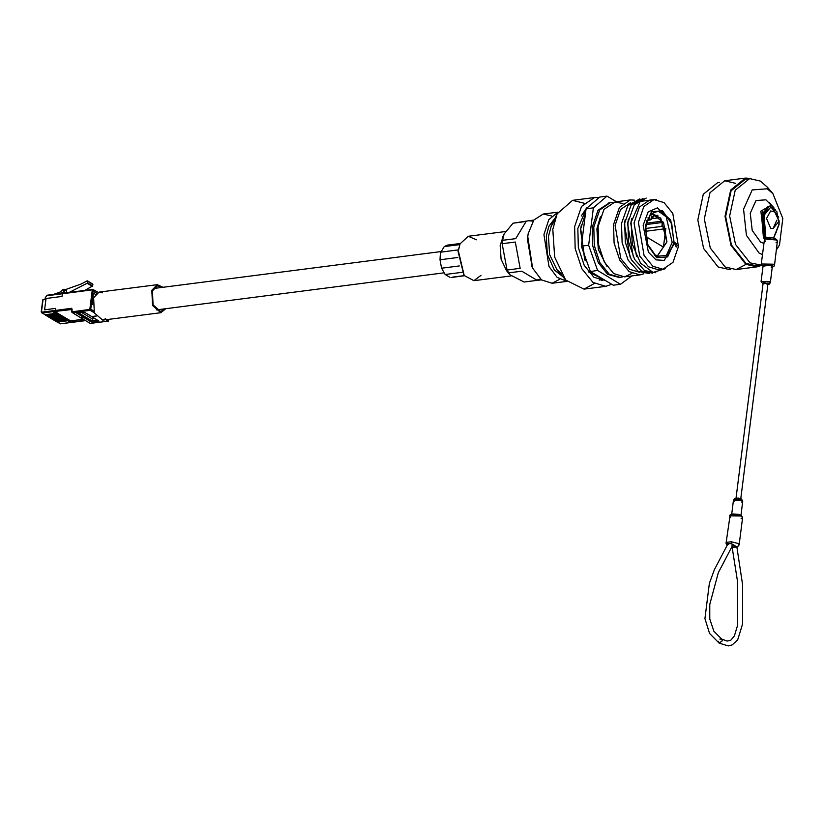 <?xml version="1.0" encoding="UTF-8"?>
<svg xmlns="http://www.w3.org/2000/svg" width="824" height="824" viewBox="0 0 824 824"><rect width="100%" height="100%" fill="white"/><g stroke="black" fill="none" stroke-linecap="round" stroke-linejoin="round"><path stroke-width="1.24" d="M674.815 244.244L676.267 247.015L677.184 245.665L675.731 242.895L674.815 244.244M670.355 220.307L657.48 207.823L648.189 211.902L643.122 225.24L648.395 252.154L655.966 259.89L664.247 260.394L673.538 245.068M654.472 255.11L657.717 255.45L666.904 241.957L663.547 222.418L652.412 214.271L649.364 215.414M657.655 255.45L666.791 241.968L660.848 218.535L653.7 214.25L652.351 214.271M584.144 224.375L583.104 232.564M585.534 213.385L580.745 228.732L584.628 259.375M581.342 225.055L580.487 229.845L585.143 260.806M586.111 208.812L581.188 215.991M600.377 216.774L596.844 228.887L598.306 249.487L606.732 266.193M622.934 203.477L614.869 201.952L604.002 209.44L598.142 226.497L598.636 244.934L604.26 262.032L613.643 273.619L624.51 276.864L631.915 273.352M634.356 200.088L630.339 199.964L619.473 207.442L613.612 224.499L614.107 242.946L619.741 260.044L629.124 271.621L639.98 274.866L643.822 273.733M630.679 202.56L620.565 209.523L615.106 225.395L620.802 258.478L629.536 269.263L639.651 272.281M639.815 198.852L627.919 205.609L621.471 223.489L622.089 242.627L628.187 260.137L638.167 271.426L649.425 273.547M625.261 219.411L624.417 224.2L630.144 257.346M643.008 198.44L631.112 205.197L624.674 223.077L625.292 242.215L631.39 259.725L641.371 271.014L652.618 273.135M628.465 218.999L627.62 223.788L633.347 256.933M646.212 198.028L634.315 204.785L627.867 222.665L628.485 241.803L634.583 259.313L644.574 270.602L655.822 272.723M631.668 218.587L630.813 223.376L636.55 256.522M656.368 199.501L640.227 201.365L631.071 222.253L632.296 244.306L640.536 263.206L652.969 272.404L665.267 268.727M651.794 200.047L649.59 200.119L639.465 207.082L634.016 222.964L639.712 256.048L648.447 266.822L658.551 269.85L660.714 269.355M678.492 246.448L672.796 213.365L664.051 202.58L653.947 199.562L643.832 206.525L638.384 222.398L644.08 255.481L652.814 266.265L662.918 269.283L673.033 262.32L678.492 246.448M609.719 202.642L598.059 210.202L592.209 227.259L592.703 245.696L598.327 262.794L607.71 274.382L619.349 277.503M612.716 202.426L610.502 202.519L599.635 209.996L593.774 227.053L594.269 245.5L599.893 262.599L609.286 274.176L620.142 277.42L622.295 276.946M645.748 236.478L663.444 247.087L665.761 228.701L661.857 226.363L662.352 222.48L660.498 221.368L660.869 218.391M632.059 275.886L620.493 284.228L613.221 285.166L590.345 271.457L581.384 246.201L586.111 208.76L593.383 207.823L607.02 196.112L616.424 201.756M586.111 208.76L599.738 197.049L607.02 196.112M620.493 284.228L597.616 270.519L588.655 245.264L593.383 207.823M590.345 271.457L597.616 270.519M581.384 246.201L588.655 245.264M599.161 280.026L602.293 279.614M588.367 271.807L603.807 279.521M593.125 273.115L602.777 278.903M653.7 214.25L653.35 217.083L651.485 215.97L651.001 219.853L647.88 217.979M646.603 221.388L645.357 231.307M657.964 215.754L657.058 215.208M651.125 218.823L660.086 217.67M646.376 223.191L660.498 221.368M646.201 224.561L662.352 222.48M645.717 228.444L661.857 226.363M645.357 231.328L665.761 228.701M646.922 220.368L651.001 219.853M651.31 217.351L653.35 217.083M601.716 280.603L603.817 279.532M553.944 220.482L553.213 220.111M554.398 221.275L551.297 226.054L548.444 236.354L549.649 254.575L556.9 269.633L561.113 273.475M584.072 203.24L572.608 200.356L557.137 213.777L552.791 229.422L554.624 257.139L565.666 280.036L584.031 289.1L594.382 283.415M597.987 197.523L594.434 197.544L581.548 206.412L574.606 226.621L575.193 248.477L581.857 268.737L592.981 282.457L605.846 286.299L611.707 284.259M586.842 207.463L577.881 228.578L578.386 247.633L584.206 265.297L593.898 277.266L605.527 280.562M560.258 274.907L560.876 274.351M463.953 275.164L458.062 251.351L459.977 244.234M476.427 239.794L468.228 236.333L460.142 243.811L458.319 250.877L464.221 275.525L473.934 280.716L481 275.298M562.72 276.545L554.387 269.984L547.342 254.441L546.261 236.066L548.774 226.353L555.18 217.897M554.665 218.968L548.599 226.765M503.34 235.891L500.209 245.49L501.105 259.282L506.575 270.705L508.686 272.847M524.013 282.045L509.901 274.711L508.696 272.868L521.798 271.178L537.114 280.356L524.013 282.045M533.056 221.11L528.792 220.75L513.012 223.17L526.114 221.481L515.711 238.61L502.609 240.289L502.166 243.739L507.09 270.045L508.696 272.868M527.988 234.984L527.329 238.785L532.088 266.894M551.668 216.032L543.191 214.065L533.839 220.008L528.215 233.697L527.731 236.735L532.644 268.088L541.543 279.903L552.101 283.291L559.795 279.243M557.889 212.273L548.794 219.699L543.912 234.655L549.031 266.451L557.148 277.358L566.778 281.303M502.166 243.739L515.278 242.06L520.191 268.356L507.09 270.045M536.609 280.057L540.513 279.037M502.609 240.289L504.103 233.985L513.012 223.17M554.109 269.633L561.958 275.638M457.856 257.479L439.985 259.776L440.171 255.749L440.953 252.093L458.288 249.857M452.932 277.039L464.273 275.587M462.007 272.311L445.135 274.474L441.561 268.191L459.308 265.915M460.142 243.811L459.802 244.615L444.28 246.613L447.36 245.192L460.173 243.75M445.135 274.474L450.038 277.41M439.985 259.776L441.561 268.191M444.28 246.613L440.953 252.093M775.796 232.904L778.072 227.125M774.117 208.06L771.089 205.258L760.861 211.15L763.148 230.555M771.367 205.433L765.898 199.779L755.979 200.5L750.293 213.189L752.199 230.421L760.552 242.102L763.93 243.379M776.476 249.693L779.463 244.903L782.8 218.422L772.871 193.65L767.288 188.789L752.209 189.881L743.578 209.162L746.462 235.355L759.161 253.092L762.509 254.616M770.224 190.941L767.453 187.285L760.356 181.095L749.603 178.561L735.214 190.21L729.683 215.95L735.482 244.378L750.025 262.856L761.695 265.246M779.463 244.903L777.588 248.189M747.584 178.963L745.535 179.086L731.135 190.725L725.614 216.475L731.413 244.903L745.957 263.381L756.7 265.915L758.719 265.503M735.544 183.299L724.698 180.786L709.989 192.692L704.335 219.009L710.267 248.055L725.13 266.945L736.11 269.541L745.977 264.36M750.973 178.447L745.411 178.128L730.703 190.025L725.048 216.341L730.97 245.398L745.844 264.277L756.823 266.873L761.778 265.338M719.331 182.547L717.714 182.66L703.325 194.31L697.804 220.06L703.593 248.477L718.137 266.955L728.89 269.489L730.486 269.201M776.878 220.235L772.974 228.701L770.646 228.207L766.485 218.504L770.697 210.965L772.758 211.5M727.922 543.984L726.984 542.295L731.31 541.739L731.424 543.593L732.917 544.746L731.815 545.179M775.971 242.73L777.506 241.556L776.321 240.031L764.991 239.104L765.434 237.611L764.363 239.98L765.558 241.422M764.991 239.104L765.918 238.023L776.26 240M728.529 544.51L728.045 543.747L731.424 543.593L736.852 546.837L736.512 547.373M732.371 545.818L737.604 546.806L739.179 544.921L737.284 546.981L733.566 547.373M766.917 284.198L767.927 283.672L764.178 282.56L763.168 283.075L764.023 283.827M765.434 237.611L763.426 237.909L764.528 238.651M764.878 237.59L763.096 215.229L761.932 215.383L763.549 237.775M732.454 546.858L732.021 546.487M773.767 238.064L779.123 224.458L776.826 211.603L769.194 206.278L763.096 215.229L764.095 215.291L765.918 238.023M779.123 224.458L779.123 220.739M95.965 316.004L91.67 316.56L84.882 312.492L82.905 312.152L76.776 313.172L83.811 317.57L80.608 317.642M98.118 292.366L92.813 289.471L92.319 289.894L89.847 309.412L90.177 310.329L94.327 312.821M93.699 310.998L90.753 309.237L93.05 291.047L96.635 293.2M83.811 317.57L83.976 316.231L78.187 312.76M92.319 289.894L62.377 293.746L62.037 296.413L46.02 298.484L44.578 309.845L55.63 308.423L55.383 310.432L71.791 308.32L71.791 311.75M71.956 309.247L55.702 311.338L71.925 309.556M84.965 320.361L73.264 321.865L85.366 320.608M105.915 319.764L108.325 321.144L108.799 319.393M80.979 317.92L84.141 317.765L90.918 321.824L92.896 322.163L99.024 321.144L91.989 316.756L96.109 316.22M55.713 311.307L42.333 313.027L45.145 314.716L55.62 313.367L53.22 311.925L56.125 311.544L55.383 310.432L55.641 308.423L44.589 309.845L46.031 298.453L62.027 296.393L62.367 293.715L46.947 295.703L45.608 297.186L45.33 299.39L43.002 299.699L41.509 311.513L42.014 312.111L55.393 310.391M62.377 293.746L92.473 289.512M70.534 320.886L70.359 322.205L67.959 320.763L68.124 319.444L70.534 320.886L73.439 320.515L73.264 321.865M83.945 316.478L84.141 317.765M97.778 320.227L91.083 320.495L84.305 316.426M55.157 311.668L55.62 313.367M56.516 313.903L46.051 315.252L57.258 314.346L56.516 313.903L56.691 312.584L55.702 312.718M56.691 312.584L57.422 313.027L57.258 314.346M58.154 314.881L47.679 316.231L58.885 315.324L58.154 314.881L58.319 313.563L57.34 313.697M58.319 313.563L59.06 314.006L58.885 315.324M59.791 315.86L49.316 317.209L60.523 316.303L59.791 315.86L59.956 314.541L58.968 314.675M59.956 314.541L60.688 314.984L60.523 316.303M61.419 316.838L50.954 318.188L62.161 317.281L61.419 316.838L61.584 315.52L60.605 315.654M61.584 315.52L62.325 315.963L62.161 317.281M63.057 317.817L52.581 319.166L63.788 318.26L63.057 317.817L63.221 316.509L62.243 316.632M63.221 316.509L63.953 316.941L63.788 318.26M64.694 318.795L54.219 320.145L65.426 319.238L64.694 318.795L64.859 317.487L63.87 317.611M64.859 317.487L65.59 317.92L65.426 319.238M66.486 318.466L67.228 318.909L67.063 320.217L66.322 319.774L66.486 318.466L65.508 318.589M68.124 319.444L67.146 319.568M70.359 322.205L73.274 321.824L73.439 320.515L83.131 319.269M73.274 321.824L73.758 322.102M67.959 320.763L57.484 322.102L60.296 323.791L73.686 322.071M56.568 321.566L57.484 322.102M45.124 314.716L46.051 315.252M47.679 316.231L45.907 315.262M49.316 317.209L47.545 316.241M50.048 317.652L49.183 317.219M50.027 317.652L50.954 318.188M51.685 318.631L50.81 318.198M51.665 318.631L52.581 319.166M54.219 320.145L52.448 319.176M66.322 319.774L55.847 321.123L54.075 320.155M67.063 320.217L55.713 321.133M41.375 311.544L43.002 299.699M87.653 281.2L92.731 284.022L92.69 285.928L84.718 290.45M92.37 286.402L87.138 283.271L69.01 292.469M87.138 283.271L87.457 282.797L92.69 285.928M92.875 284.404L87.653 281.272L87.457 282.797M87.653 281.272L87.159 280.902L81.308 283.992L65.137 289.739M64.437 289.461L66.528 290.851L64.437 289.605L64.107 292.211L59.472 293.663M66.28 292.819L66.528 290.851M96.676 293.169L93.06 291.006L90.753 309.216L93.689 310.978M95.44 294.405L93.442 293.21L92.061 304.108L92.69 304.489M62.789 293.262L62.367 293.715M71.925 292.087L71.235 291.675M65.323 292.942L64.107 292.211M45.145 314.716L44.218 314.15M78.393 312.729L91.752 320.742M92.751 320.855L97.757 320.206M62.727 289.749L59.884 292.304L54.106 294.353M81.36 312.348L92.34 318.929L92.103 320.804M92.34 318.929L95.048 318.589M161.937 287.432L157.446 285.701L152.388 290.923L153.048 304.932L160.773 311.616L164.687 308.804M102.331 292.798L99.127 292.129L93.658 297.773L94.369 312.935L102.732 320.165L105.668 318.713M162.936 287.308L157.302 284.641L151.843 290.295L152.553 305.447L160.917 312.687L165.686 308.681M645.305 225.704L651.578 211.675L662.548 210.882L671.787 223.788L673.888 242.843L671.797 223.788L662.558 210.882L651.578 211.675L645.305 225.704L647.396 244.759L656.646 257.665L667.615 256.872L673.888 242.843L667.615 256.872L656.646 257.665L647.406 244.749L645.305 225.704M645.47 226.353L647.468 244.275L656.203 256.336L666.41 255.481L672.23 242.39L666.214 216.774L658.386 211.202L650.733 213.787L645.532 225.879M741.446 515.742L741.94 516.318M741.116 518.698L742.64 517.513L741.456 515.999L729.508 515.855L730.692 517.379M732.66 513.949L740.065 514.887M762.025 265.225L761.314 264.03L773.273 264.164L774.457 265.688L773.479 266.667M763.003 266.142L772.603 264.906L772.263 267.326M763.076 265.843L772.17 264.968L772.304 267.007M771.264 267.604L772.335 266.78L771.501 265.709L763.106 265.616L763.941 266.688M727.231 544.788L726.037 543.263L726.984 542.295M727.85 544.118L727.335 545.086M761.932 282.529L761.098 281.458L769.503 281.551L770.337 282.622L768.72 283.58M767.834 284.393L768.164 283.044L763.076 283.796M741.641 502.053L742.712 501.229L741.878 500.158L733.484 500.055L734.318 501.126M718.415 641.278L719.136 643.091L722.318 640.784L721.597 638.971L719.826 639.084M731.31 541.739L737.995 543.407L739.179 544.921L742.64 517.513L741.24 515.453L738.52 514.392L732.907 513.918L730.157 514.794L726.037 543.263L727.108 545.488M773.571 238.012L779.01 224.231M778.659 217.114L770.976 206.917L764.095 215.291M761.798 215.404L762.942 211.315M768.617 206.391L761.932 215.383L763.714 237.734M763.426 237.909L761.634 215.497L768.03 206.433L769.194 206.278L775.363 209.718M735.101 499.107L740.889 498.973M730.486 514.876L740.961 515.402M90.177 310.329L72.255 312.636L81.071 317.92M71.791 308.32L72.255 312.636L71.626 311.874L72.11 309.227M77.106 312.924L77.034 313.501M80.793 317.868L71.626 311.874L89.847 309.412M81.401 318.116L90.228 323.399L108.15 321.103M90.558 323.358L108.325 321.144M89.765 323.121L81.123 318.064M91.083 320.495L90.918 321.824M93.071 320.835L92.896 322.163M98.53 320.67L98.427 321.453M59.369 323.235L60.471 323.832L85.459 320.66M55.847 321.123L56.588 321.566M45.196 299.411L45.31 297.34L45.032 299.555M46.947 295.703L62.521 293.334M53.529 294.436L59.864 292.18M62.799 289.667L64.437 289.605L62.799 289.77L59.884 292.304M63.602 292.201L63.942 289.523M42.014 312.111L42.333 313.027L41.767 312.914L41.509 311.513M60.636 323.75L56.918 321.999M45.608 297.186L47.267 295.239L62.675 293.251M47.061 295.373L45.495 297.207M53.292 294.467L59.895 292.118L62.748 289.801M64.004 289.203L62.799 289.77M66.373 290.481L63.819 289.409M153.532 288.513L441.314 251.495M156.282 309.886L443.899 272.888M656.203 256.336L647.654 244.368L645.635 226.126L650.733 213.787M664.247 260.394L674.217 243.265L670.726 220.142L657.48 207.823M614.869 201.952L630.339 199.964M649.59 200.119L653.947 199.562M608.936 202.714L610.502 202.519M618.567 277.626L620.142 277.42M658.551 269.85L662.918 269.283M624.51 276.864L639.98 274.866M551.297 226.054L557.137 213.777M572.608 200.356L594.434 197.544M584.031 289.1L605.846 286.299M556.9 269.633L565.666 280.036M463.685 274.825L464.221 275.525M473.934 280.716L511.096 275.937M506.575 270.705L509.901 274.711M531.562 265.822L532.644 268.088M552.101 283.291L566.861 281.386M536.476 280.459L541.45 279.82M528.792 220.75L533.767 220.111M543.191 214.065L557.951 212.159M527.741 236.158L528.215 233.697M502.331 237.755L504.103 233.985M468.228 236.333L505.462 231.544M464.417 275.772L451.511 277.431M460.266 243.533L447.36 245.192M773.406 207.205L769.183 202.539M776.548 231.647L775.487 233.686M772.871 193.65L767.453 187.285M756.7 265.915L760.779 265.39M736.11 269.541L756.823 266.873M728.89 269.489L730.734 269.252M717.714 182.66L719.558 182.423M724.698 180.786L745.411 178.128M745.535 179.086L749.603 178.561M772.974 228.701L779.102 221.1L774.756 211.953L770.697 210.965M765.856 238.054L769.575 237.436L773.674 238.043L776.435 239.331L777.423 240.66L774.457 265.688L772.253 267.429M763.024 266.255L761.314 264.03L764.538 238.558M763.106 265.596L761.098 281.458L763.055 283.95M772.335 266.76L770.337 282.622L769.379 284.033L767.814 284.548M731.712 514.125L733.484 500.055L735.132 498.324L738.448 498.149L741.456 499.076L742.712 501.229L740.941 515.288M736.872 546.93L742.609 584.968L742.62 623.892L737.665 639.877L732.258 644.924L728.334 645.872L719.136 643.091L709.546 633.44L704.881 618.659L709.371 583.341L714.377 569.58L728.045 543.747M740.755 498.736L767.927 283.672M735.997 498.129L763.168 283.075M731.98 546.569L737.336 580.549L737.542 625.354L734.411 635.922L730.703 640.32L727.087 641.051L721.597 638.971L713.862 631.297L709.763 619.051L709.752 604.352L718.271 572.711L732.917 544.746M736.914 547.177L737.604 546.806M92.628 289.43L62.696 293.282M45.485 315.139L46.216 315.582M47.112 316.117L47.854 316.56M48.75 317.096L49.481 317.539M50.388 318.074L51.119 318.517M52.015 319.063L52.757 319.496M53.653 320.042L54.384 320.474M55.28 321.02L56.022 321.463M42.704 299.854L41.2 311.863L44.578 314.603M92.731 284.022L87.509 280.891M99.127 292.129L157.302 284.641M102.732 320.165L160.917 312.687"/></g></svg>

